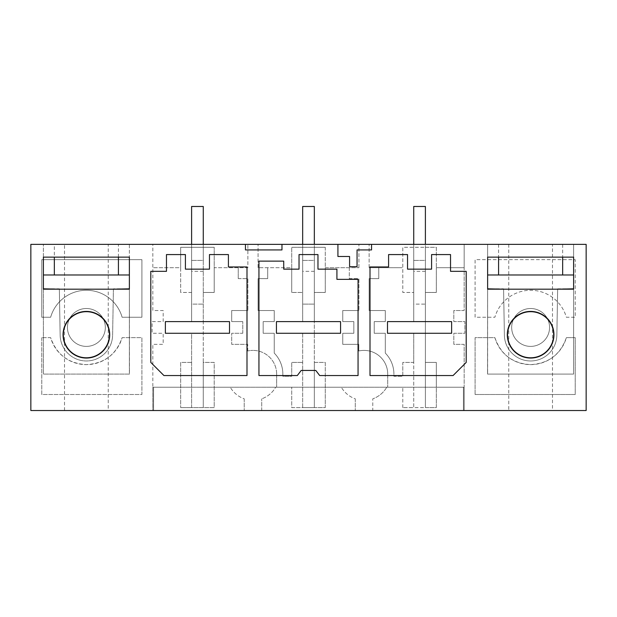 <?xml version="1.0" encoding="UTF-8"?>
<svg xmlns="http://www.w3.org/2000/svg" width="617" height="617" viewBox="0 0 617 617"><rect width="100%" height="100%" fill="white"/><g stroke="black" fill="none" stroke-linecap="round" stroke-linejoin="round"><path stroke-width="0.46" stroke-dasharray="3.08 2.31" d="M180.681 292.466L180.681 247.286L214.199 247.286L180.681 247.286L180.681 267.693L152.839 267.693L180.681 267.693L180.681 292.466L191.609 292.466L191.609 247.286L191.609 321.619L191.609 292.466L180.681 292.466M203.271 244.371L203.271 321.619L165.379 321.619L165.379 333.28L165.379 321.619L191.609 321.619L191.609 304.127L203.271 304.127L203.271 333.28L203.271 321.619L229.501 321.619L229.501 333.28L165.379 333.28L203.271 333.28L191.609 333.28L191.609 407.606L203.271 407.606L203.271 333.28L203.271 362.426L214.199 362.426L214.199 407.606L203.271 407.606L203.271 362.426L214.199 362.426L214.199 387.206L230.249 387.206L214.199 387.206L214.199 407.606L180.681 407.606L191.609 407.606L191.609 333.28L165.379 333.28L165.379 321.619L229.501 321.619L203.271 321.619L203.271 247.286L203.271 321.619L191.609 321.619L191.609 244.371M413.729 244.371L413.729 321.619L413.729 247.286L413.729 321.619L451.621 321.619L451.621 333.28L425.391 333.28L425.391 407.606L413.729 407.606L413.729 333.28L425.391 333.28L387.499 333.28L387.499 321.619L413.729 321.619L387.499 321.619L387.499 333.28L413.729 333.28L413.729 362.426L402.801 362.426L402.801 376.27L393.908 376.27L393.908 374.087L393.908 376.27L402.801 376.27L402.801 362.426L413.729 362.426L413.729 407.606L402.801 407.606L436.319 407.606L436.319 387.206L464.161 387.206L464.161 410.521L372.776 410.521L372.776 398.821L372.776 410.521L261.716 410.521L261.716 398.821L261.716 410.521L152.839 410.521L152.839 344.355L163.189 344.355L163.189 333.28L152.114 333.28L152.114 321.619L163.189 321.619L163.189 310.544L152.839 310.544L152.839 244.371L30.85 244.371L30.85 410.521L152.839 410.521L152.839 387.206L180.681 387.206L152.839 387.206L152.839 344.355L163.189 344.355L163.189 333.28L152.114 333.28L152.114 321.619L163.189 321.619L163.189 310.544L152.839 310.544L152.839 244.371L247.872 244.371L247.872 267.693L238.247 267.693L238.247 278.622L238.247 267.693L214.199 267.693L214.199 292.466L203.271 292.466L214.199 292.466L214.199 247.286L214.199 267.693L247.872 267.693L247.872 244.371L586.15 244.371L586.15 410.521L464.161 410.521L464.161 344.355L453.811 344.355L453.811 333.28L464.886 333.28L464.886 321.619L453.811 321.619L453.811 310.544L464.161 310.544L464.161 244.371L464.161 267.693L436.319 267.693L464.161 267.693L464.161 310.544L453.811 310.544L453.811 321.619L464.886 321.619L464.886 333.28L453.811 333.28L453.811 344.355L464.161 344.355L464.161 387.206L436.319 387.206L436.319 362.426L436.319 407.606L425.391 407.606L425.391 333.28L451.621 333.28L451.621 321.619L387.499 321.619L387.499 333.28L451.621 333.28L451.621 321.619L425.391 321.619L425.391 292.466L436.319 292.466L436.319 267.693L436.319 292.466L425.391 292.466L425.391 247.286L436.319 247.286L436.319 267.693L436.319 247.286L402.801 247.286L402.801 292.466L413.729 292.466L402.801 292.466L402.801 247.286L425.391 247.286L425.391 321.619L425.391 244.371M238.247 278.622L247.872 278.622L247.872 310.544L247.872 278.622L238.247 278.622M247.872 310.544L231.691 310.544L231.691 321.619L242.766 321.619L231.691 321.619L231.691 310.544L247.872 310.544M242.766 333.28L242.766 321.619L242.766 333.28L231.691 333.28L231.691 344.355L247.725 344.355L231.691 344.355L231.691 333.28L242.766 333.28M247.725 350.988L247.725 344.355L247.725 350.988A23.685 23.685 180 0 1 252.97 350.402A23.685 23.685 -0 0 0 247.725 350.988M276.655 374.087A23.685 23.685 -0 0 0 252.97 350.402A23.685 23.685 180 0 1 276.655 374.087L276.655 387.206L275.691 387.206A26.238 26.238 180 0 1 261.716 398.821A26.238 26.238 -0 0 0 275.691 387.206L291.741 387.206L276.655 387.206L276.655 374.087M244.224 398.821L244.224 410.521L244.224 398.821A26.238 26.238 180 0 1 230.249 387.206A26.238 26.238 -0 0 0 244.224 398.821M191.609 362.426L180.681 362.426L180.681 407.606L180.681 362.426L191.609 362.426M95.465 344.078A18.95 18.95 180 0 1 69.752 336.527A18.95 18.95 180 0 1 77.295 310.821A18.95 18.95 180 0 1 103.008 318.364A18.95 18.95 180 0 1 95.465 344.078A18.95 18.95 0 0 0 103.008 318.364A18.95 18.95 0 0 0 77.295 310.821A18.95 18.95 0 0 0 69.752 336.527A18.95 18.95 0 0 0 95.465 344.078M41.779 337.653L41.779 394.494L141.91 394.494L141.91 337.653L122.12 337.653A37.167 37.167 180 0 1 50.64 337.653L41.779 337.653L50.64 337.653C56.563 354.574 68.479 363.567 86.38 364.616C104.281 363.567 116.197 354.574 122.12 337.653L141.91 337.653L141.91 394.494L41.779 394.494L41.779 337.653M141.91 259.672L41.779 259.672L41.779 317.246L50.64 317.246A37.167 37.167 180 0 1 122.12 317.246L141.91 317.246L141.91 259.672L141.91 317.246L122.12 317.246A37.167 37.167 0 0 0 50.64 317.246L41.779 317.246L41.779 259.672L141.91 259.672M552.485 244.371L508.755 244.371L552.485 244.371L552.485 410.521L508.755 410.521L552.485 410.521M54.342 244.371L129.377 244.371L129.377 257.127L129.377 244.371L43.383 244.371L54.342 244.371L54.342 257.127M108.245 244.371L64.515 244.371L108.245 244.371L108.245 410.521L64.515 410.521L108.245 410.521M573.617 257.127L573.617 244.371L487.623 244.371L487.623 257.127L573.617 257.127L573.617 244.371L562.658 244.371L562.658 257.127M562.658 244.371L487.623 244.371L487.623 257.127M281.969 244.371L281.969 249.924L245.45 249.924L245.45 244.371M258.068 267.693L258.068 244.371L258.068 267.693L291.741 267.693L291.741 247.286L291.741 292.466L291.741 267.693L258.068 267.693M267.693 278.622L267.693 267.693L267.693 278.622L258.068 278.622L258.068 310.544L274.249 310.544L274.249 321.619L263.174 321.619L263.174 333.28L274.249 333.28L274.249 353.109A29.878 29.878 180 0 1 282.848 374.087A29.878 29.878 -0 0 0 274.249 353.109L274.249 333.28L263.174 333.28L263.174 321.619L274.249 321.619L274.249 310.544L258.068 310.544L258.068 278.622L267.693 278.622M282.848 374.087L282.848 376.27L291.741 376.27L291.741 362.426L302.669 362.426L291.741 362.426L291.741 376.27L282.848 376.27L282.848 374.087M302.669 244.371L302.669 321.619L314.331 321.619L302.669 321.619L302.669 304.127L314.331 304.127L314.331 333.28L276.439 333.28L276.439 321.619L302.669 321.619L302.669 292.466L291.741 292.466L302.669 292.466L302.669 247.286L302.669 321.619L276.439 321.619L276.439 333.28L340.561 333.28L340.561 321.619L276.439 321.619L276.439 333.28L302.669 333.28L302.669 407.606L314.331 407.606L314.331 333.28L314.331 362.426L325.259 362.426L325.259 407.606L314.331 407.606L314.331 362.426L325.259 362.426L325.259 387.206L341.309 387.206L325.259 387.206L325.259 407.606L291.741 407.606L291.741 387.206L291.741 407.606L302.669 407.606L302.669 333.28L340.561 333.28L340.561 321.619L340.561 333.28L314.331 333.28L314.331 292.466L325.259 292.466L325.259 267.693L358.932 267.693L325.259 267.693L325.259 247.286L291.741 247.286L314.331 247.286L314.331 321.619L314.331 244.371M185.416 254.574L185.416 269.151M209.464 254.574L209.464 269.151M228.413 254.574L228.413 266.96L246.993 266.96L246.993 375.545L163.921 375.545L150.803 362.426L150.803 271.333L166.467 271.333L166.467 254.574M229.501 321.619L229.501 333.28L229.501 321.619M463.429 410.521L153.571 410.521L153.571 387.206L463.429 387.206L153.571 387.206L153.571 410.521L463.429 410.521L463.429 387.206L463.429 410.521M364.03 350.402A23.685 23.685 -0 0 0 358.786 350.988L358.786 344.355L342.751 344.355L342.751 333.28L353.826 333.28L353.826 321.619L342.751 321.619L342.751 310.544L342.751 321.619L353.826 321.619L353.826 333.28L342.751 333.28L342.751 344.355L358.786 344.355L358.786 350.988A23.685 23.685 -0 0 1 387.715 374.087A23.685 23.685 -0 0 0 364.03 350.402M387.715 374.087L387.715 387.206L387.715 374.087M386.751 387.206L402.801 387.206L386.751 387.206A26.238 26.238 -0 0 1 372.776 398.821A26.238 26.238 -0 0 0 386.751 387.206M355.284 398.821L355.284 410.521L355.284 398.821A26.238 26.238 180 0 1 341.309 387.206A26.238 26.238 -0 0 0 355.284 398.821M349.307 267.693L349.307 278.622L358.932 278.622L358.932 310.544L358.932 278.622L349.307 278.622L349.307 267.693M358.932 310.544L342.751 310.544L358.932 310.544M475.09 317.246L475.09 259.672L575.221 259.672L575.221 317.246L566.36 317.246A37.167 37.167 -0 0 0 494.88 317.246L475.09 317.246L475.09 259.672L575.221 259.672L575.221 317.246L566.36 317.246A37.167 37.167 0 0 0 494.88 317.246L475.09 317.246M475.09 394.494L475.09 337.653L494.88 337.653A37.167 37.167 -0 0 0 566.36 337.653L575.221 337.653L575.221 394.494L475.09 394.494L475.09 337.653L494.88 337.653C500.803 354.574 512.719 363.567 530.62 364.616C548.521 363.567 560.437 354.574 566.36 337.653L575.221 337.653L575.221 394.494L475.09 394.494M539.705 310.821A18.95 18.95 -0 0 0 513.992 318.364A18.95 18.95 -0 0 0 521.535 344.078A18.95 18.95 -0 0 0 547.248 336.527A18.95 18.95 -0 0 0 539.705 310.821A18.95 18.95 0 0 1 547.248 336.527A18.95 18.95 0 0 1 521.535 344.078A18.95 18.95 0 0 1 513.992 318.364A18.95 18.95 0 0 1 539.705 310.821M337.923 244.371L337.923 256.487L349.584 256.487L349.584 266.683L357.05 266.683L357.05 249.924L371.55 249.924L371.55 244.371M388.587 254.574L388.587 266.96L370.007 266.96L370.007 375.545L453.079 375.545L466.197 362.426L466.197 271.333M407.536 254.574L407.536 269.151M431.584 254.574L431.584 269.151M450.533 254.574L450.533 271.333M425.391 362.426L436.319 362.426L425.391 362.426M402.053 267.693L369.128 267.693L402.053 267.693M369.128 267.693L369.128 244.371L369.128 267.693M402.801 407.606L402.801 387.206L402.801 407.606M358.932 267.693L358.932 244.371L358.932 267.693M378.753 278.622L378.753 267.693L378.753 278.622L369.128 278.622L369.128 310.544L385.309 310.544L385.309 321.619L374.234 321.619L374.234 333.28L385.309 333.28L385.309 353.109A29.878 29.878 180 0 1 393.908 374.087A29.878 29.878 -0 0 0 385.309 353.109L385.309 333.28L374.234 333.28L374.234 321.619L385.309 321.619L385.309 310.544L369.128 310.544L369.128 278.622L378.753 278.622M336.921 269.151L336.921 279.347L358.053 279.347L358.053 375.545L319.699 375.545L315.788 370.439L301.212 370.439L297.301 375.545L258.947 375.545L258.947 261.13L283.72 261.13L283.72 269.151M325.259 247.286L325.259 292.466L314.331 292.466L314.331 247.286L325.259 247.286M317.971 269.151L317.971 254.574M299.029 254.574L299.029 269.151M64.515 410.521L64.515 244.371M43.383 274.981L129.377 274.981M43.383 257.127L43.383 244.371L43.383 257.127L129.377 257.127M59.348 289.188L60.15 335.193L59.34 288.825L43.383 288.825L43.383 374.087L129.377 374.087L129.377 368.773L129.47 374.087L129.377 368.773L129.47 374.087L43.383 374.087L43.383 289.188L129.377 289.188L129.377 368.773L129.377 289.188M113.412 289.188L112.61 335.193A26.238 26.238 0 0 1 86.38 360.968A26.238 26.238 0 0 1 60.15 335.193A26.238 26.238 0 0 0 86.38 360.968A26.238 26.238 0 0 0 112.61 335.193L113.42 288.825L129.377 288.825L129.47 374.087L43.383 374.087L43.383 289.188M129.377 288.825L129.377 374.087L43.383 374.087L43.383 288.825M508.755 244.371L508.755 410.521M573.617 274.981L487.623 274.981M557.652 289.188L556.85 335.193A26.238 26.238 0 0 1 530.62 360.968A26.238 26.238 0 0 1 504.39 335.193L503.58 288.825L487.623 288.825L487.53 374.087L487.623 368.773L487.53 374.087L487.623 368.773L487.53 374.087L573.617 374.087L487.623 374.087L487.623 289.188L487.53 374.087L573.617 374.087L573.617 289.188L487.623 289.188M573.617 288.825L573.617 374.087L573.617 288.825L557.66 288.825L556.85 335.193A26.238 26.238 0 0 1 530.62 360.968A26.238 26.238 0 0 1 504.39 335.193L503.588 289.188M487.623 288.825L487.623 374.087L573.617 374.087L573.617 289.188M203.271 260.405L203.271 206.479L191.609 206.479L191.609 260.405L191.609 206.479L203.271 206.479L191.609 206.479L191.609 304.127L203.271 304.127L203.271 206.479L203.271 260.405L191.609 260.405L203.271 260.405M203.271 271.333L191.609 271.333M314.331 260.405L314.331 206.479L302.669 206.479L302.669 260.405L302.669 206.479L314.331 206.479L302.669 206.479L302.669 304.127L314.331 304.127L314.331 206.479L314.331 260.405L302.669 260.405L314.331 260.405M314.331 271.333L302.669 271.333M425.391 260.405L425.391 206.479L413.729 206.479L413.729 260.405L413.729 206.479L425.391 206.479L413.729 206.479L413.729 304.127L425.391 304.127L425.391 206.479L425.391 260.405L413.729 260.405L425.391 260.405M425.391 333.28L425.391 321.619L413.729 321.619L413.729 304.127L425.391 304.127L425.391 333.28M425.391 271.333L413.729 271.333M118.418 257.127L118.418 244.371M498.582 244.371L498.582 257.127"/><path stroke-width="0.93" d="M281.969 244.371L337.923 244.371L337.923 256.487L349.584 256.487L349.584 266.683L357.05 266.683L357.05 249.924L371.55 249.924L371.55 244.371L586.15 244.371L586.15 410.521L30.85 410.521L30.85 244.371L245.45 244.371L245.45 249.924L281.969 249.924L281.969 244.371L245.45 244.371M371.55 244.371L337.923 244.371M185.416 254.574L166.467 254.574L166.467 271.333L150.803 271.333L150.803 362.426L163.921 375.545L246.993 375.545L246.993 266.96L228.413 266.96L228.413 254.574L209.464 254.574L209.464 269.151L185.416 269.151L185.416 254.574L166.467 254.574M209.464 269.151L185.416 269.151M228.413 254.574L209.464 254.574M553.943 334.738A23.323 23.323 -0 0 0 530.62 311.415A23.323 23.323 -0 0 0 507.297 334.738A23.323 23.323 -0 0 0 530.62 358.053A23.323 23.323 -0 0 0 553.943 334.738M336.921 269.151L317.971 269.151L336.921 269.151L336.921 279.347L358.053 279.347L358.053 375.545L319.699 375.545L315.788 370.439L301.212 370.439L297.301 375.545L258.947 375.545L258.947 261.13L283.72 261.13L283.72 269.151L299.029 269.151L283.72 269.151M299.029 254.574L317.971 254.574L299.029 254.574L299.029 269.151M317.971 269.151L317.971 254.574M450.533 254.574L431.584 254.574L431.584 269.151L407.536 269.151L407.536 254.574L388.587 254.574L388.587 266.96L370.007 266.96L370.007 375.545L453.079 375.545L466.197 362.426L466.197 271.333L450.533 271.333L450.533 254.574L431.584 254.574M63.057 334.738A23.323 23.323 -0 0 0 86.38 358.053A23.323 23.323 -0 0 0 109.703 334.738A23.323 23.323 -0 0 0 86.38 311.415A23.323 23.323 -0 0 0 63.057 334.738M43.383 289.188L129.377 289.188L129.377 257.127L43.383 257.127L43.383 289.188L43.383 257.127M573.617 289.188L573.617 257.127L487.623 257.127L487.623 289.188L573.617 289.188L573.617 274.981L487.623 274.981L487.623 288.825L503.588 289.188M407.536 254.574L388.587 254.574M431.584 269.151L407.536 269.151M466.197 271.333L450.533 271.333M63.327 334.738A23.053 23.053 0 0 0 86.38 357.791A23.053 23.053 0 0 0 109.433 334.738A23.053 23.053 0 0 0 86.38 311.685A23.053 23.053 0 0 0 63.327 334.738M43.383 274.981L129.377 274.981L129.377 288.825L113.412 289.188M129.377 274.981L129.377 257.127M59.348 289.188L43.383 288.825M553.673 334.738A23.053 23.053 0 0 1 530.62 357.791A23.053 23.053 0 0 1 507.567 334.738A23.053 23.053 0 0 1 530.62 311.685A23.053 23.053 0 0 1 553.673 334.738M573.617 257.127L573.617 274.981M487.623 257.127L487.623 274.981M557.652 289.188L573.617 288.825M203.271 244.371L203.271 206.479L191.609 206.479L191.609 244.371M165.379 321.619L229.501 321.619L229.501 333.28L165.379 333.28L165.379 321.619M314.331 244.371L314.331 206.479L302.669 206.479L302.669 244.371M276.439 321.619L340.561 321.619L340.561 333.28L276.439 333.28L276.439 321.619M425.391 244.371L425.391 206.479L413.729 206.479L413.729 244.371M387.499 321.619L451.621 321.619L451.621 333.28L387.499 333.28L387.499 321.619M54.342 274.981L54.342 257.127M118.418 274.981L118.418 257.127M498.582 257.127L498.582 274.981M562.658 257.127L562.658 274.981"/></g></svg>
